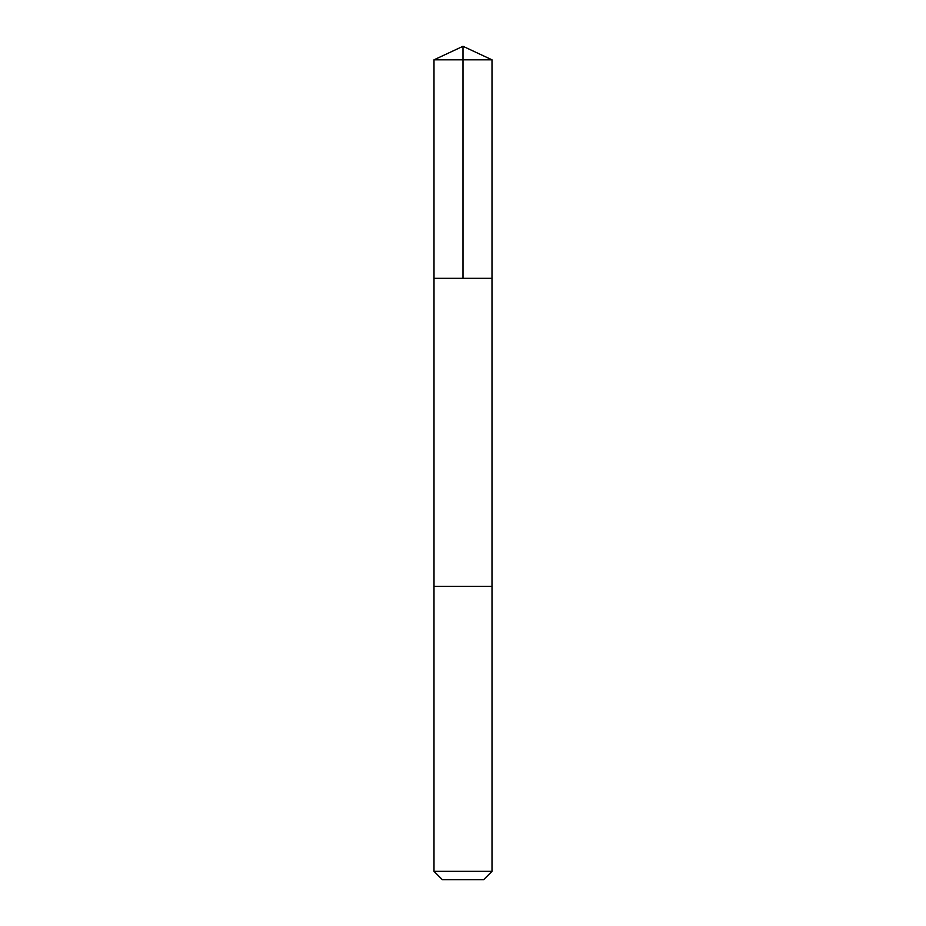 <?xml version="1.0" encoding="UTF-8"?>
<svg xmlns="http://www.w3.org/2000/svg" width="926" height="926" viewBox="0 0 926 926"><rect width="100%" height="100%" fill="white"/><g stroke="black" fill="none" stroke-linecap="round" stroke-linejoin="round"><path stroke-width="0.69" stroke-dasharray="4.63 3.47" d="M491.995 278.321L434.005 278.321L491.995 278.321M433.993 59.82L492.007 59.82M433.993 871.331L492.007 871.331M442.373 879.7L483.627 879.7"/><path stroke-width="1.39" d="M446.691 278.321L491.995 278.321L492.007 59.82L433.993 59.82L434.005 278.321L491.995 278.321L491.995 586.343L434.005 586.343L434.005 278.321L446.691 278.321M492.007 586.343L433.993 586.343L433.993 871.331L492.007 871.331L492.007 586.343M492.007 871.331L483.627 879.7L442.373 879.7L433.993 871.331M463 278.321L463 46.3L433.993 59.82M463 46.3L492.007 59.82"/></g></svg>
